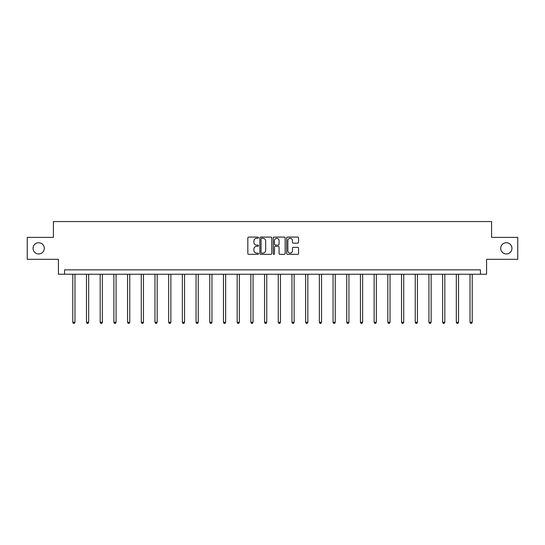 <?xml version="1.0" encoding="UTF-8"?>
<svg xmlns="http://www.w3.org/2000/svg" width="545" height="545" viewBox="0 0 545 545"><rect width="100%" height="100%" fill="white"/><g stroke="black" fill="none" stroke-linecap="round" stroke-linejoin="round"><path stroke-width="0.82" d="M258.453 237.695A0.606 0.606 0 0 0 257.846 237.089L248.69 237.089A0.865 0.865 0 0 0 247.825 237.954L247.825 253.466A0.865 0.865 0 0 0 248.69 254.331L257.846 254.331A0.606 0.606 0 0 0 258.453 253.725A0.606 0.606 0 0 0 257.846 253.125L256.661 253.125A2.759 2.759 0 0 1 253.902 250.366L253.902 249.072A2.759 2.759 0 0 1 256.661 246.313L257.846 246.313A0.606 0.606 0 0 0 258.453 245.706A0.606 0.606 0 0 0 257.846 245.107L256.661 245.107A2.759 2.759 0 0 1 253.902 242.348L253.902 241.053A2.759 2.759 0 0 1 256.661 238.294L257.846 238.294A0.606 0.606 0 0 0 258.453 237.695M500.712 248.343A5.62 5.62 0 0 0 506.332 253.963A5.62 5.62 0 0 0 511.953 248.343A5.62 5.62 0 0 0 506.332 242.723A5.62 5.62 0 0 0 500.712 248.343M33.047 248.343A5.62 5.62 0 0 0 38.668 253.963A5.62 5.62 0 0 0 44.288 248.343A5.62 5.62 0 0 0 38.668 242.723A5.62 5.62 0 0 0 33.047 248.343M297.686 243.165A0.865 0.865 0 0 0 298.551 242.307L298.551 237.954A0.865 0.865 0 0 0 297.686 237.089L287.522 237.089A0.865 0.865 0 0 0 286.656 237.954L286.656 253.466A0.865 0.865 0 0 0 287.522 254.331L297.686 254.331A0.865 0.865 0 0 0 298.551 253.466L298.551 248.207A0.865 0.865 0 0 0 297.686 247.348L293.339 247.348A0.865 0.865 0 0 0 292.474 248.207L292.474 250.816A2.303 2.303 0 0 1 290.172 253.125A2.303 2.303 0 0 1 287.862 250.816L287.862 240.604A2.303 2.303 0 0 1 290.172 238.294A2.303 2.303 0 0 1 292.474 240.604L292.474 242.307A0.865 0.865 0 0 0 293.339 243.165L297.686 243.165M480.431 274.244L486.576 274.244L486.576 259.318L517.75 259.318L517.75 237.368L491.583 237.368L491.583 221.563L53.417 221.563L53.417 237.368L27.25 237.368L27.25 259.318L58.424 259.318L58.424 274.244L480.431 274.244L480.431 269.857L64.569 269.857L64.569 274.244M271.744 237.954A0.865 0.865 0 0 0 270.885 237.089L260.714 237.089A0.865 0.865 0 0 0 259.849 237.954L259.849 253.466A0.865 0.865 0 0 0 260.714 254.331L270.885 254.331A0.865 0.865 0 0 0 271.744 253.466L271.744 237.954M274.115 237.089L284.286 237.089A0.865 0.865 0 0 1 285.151 237.954L285.151 253.466A0.865 0.865 0 0 1 284.286 254.331L279.932 254.331A0.865 0.865 0 0 1 279.074 253.466L279.074 247.178A0.865 0.865 0 0 0 278.209 246.313L275.32 246.313A0.865 0.865 0 0 0 274.462 247.178L274.462 253.725A0.606 0.606 0 0 1 273.856 254.331A0.606 0.606 0 0 1 273.256 253.725L273.256 237.954A0.865 0.865 0 0 1 274.115 237.089M261.661 238.294A0.606 0.606 0 0 0 261.055 238.901L261.055 252.519A0.606 0.606 0 0 0 261.661 253.125L262.908 253.125A2.759 2.759 0 0 0 265.667 250.366L265.667 241.053A2.759 2.759 0 0 0 262.908 238.294L261.661 238.294M279.074 240.645A2.303 2.303 0 0 0 276.765 238.342A2.303 2.303 0 0 0 274.462 240.645L274.462 244.242A0.865 0.865 0 0 0 275.32 245.107L278.209 245.107A0.865 0.865 0 0 0 279.074 244.242L279.074 240.645M72.778 274.244L72.778 322.299L74.972 322.299L74.972 274.244M74.972 322.299L74.318 323.437L73.439 323.437L72.778 322.299M86.478 274.244L86.478 322.299L88.671 322.299L88.671 274.244M88.671 322.299L88.011 323.437L87.139 323.437L86.478 322.299M100.178 274.244L100.178 322.299L102.371 322.299L102.371 274.244M102.371 322.299L101.711 323.437L100.832 323.437L100.178 322.299M113.871 274.244L113.871 322.299L116.071 322.299L116.071 274.244M116.071 322.299L115.411 323.437L114.532 323.437L113.871 322.299M127.571 274.244L127.571 322.299L129.764 322.299L129.764 274.244M129.764 322.299L129.111 323.437L128.232 323.437L127.571 322.299M141.271 274.244L141.271 322.299L143.464 322.299L143.464 274.244M143.464 322.299L142.804 323.437L141.932 323.437L141.271 322.299M154.971 274.244L154.971 322.299L157.164 322.299L157.164 274.244M157.164 322.299L156.504 323.437L155.625 323.437L154.971 322.299M168.664 274.244L168.664 322.299L170.864 322.299L170.864 274.244M170.864 322.299L170.204 323.437L169.325 323.437L168.664 322.299M182.364 274.244L182.364 322.299L184.557 322.299L184.557 274.244M184.557 322.299L183.903 323.437L183.025 323.437L182.364 322.299M196.064 274.244L196.064 322.299L198.257 322.299L198.257 274.244M198.257 322.299L197.597 323.437L196.718 323.437L196.064 322.299M209.764 274.244L209.764 322.299L211.957 322.299L211.957 274.244M211.957 322.299L211.297 323.437L210.418 323.437L209.764 322.299M223.457 274.244L223.457 322.299L225.657 322.299L225.657 274.244M225.657 322.299L224.996 323.437L224.118 323.437L223.457 322.299M237.157 274.244L237.157 322.299L239.35 322.299L239.35 274.244M239.35 322.299L238.696 323.437L237.818 323.437L237.157 322.299M250.857 274.244L250.857 322.299L253.05 322.299L253.05 274.244M253.05 322.299L252.39 323.437L251.511 323.437L250.857 322.299M264.557 274.244L264.557 322.299L266.75 322.299L266.75 274.244M266.75 322.299L266.089 323.437L265.211 323.437L264.557 322.299M278.25 274.244L278.25 322.299L280.443 322.299L280.443 274.244M280.443 322.299L279.789 323.437L278.911 323.437L278.25 322.299M291.95 274.244L291.95 322.299L294.143 322.299L294.143 274.244M294.143 322.299L293.489 323.437L292.611 323.437L291.95 322.299M305.65 274.244L305.65 322.299L307.843 322.299L307.843 274.244M307.843 322.299L307.182 323.437L306.304 323.437L305.65 322.299M319.343 274.244L319.343 322.299L321.543 322.299L321.543 274.244M321.543 322.299L320.882 323.437L320.004 323.437L319.343 322.299M333.043 274.244L333.043 322.299L335.236 322.299L335.236 274.244M335.236 322.299L334.582 323.437L333.704 323.437L333.043 322.299M346.743 274.244L346.743 322.299L348.936 322.299L348.936 274.244M348.936 322.299L348.282 323.437L347.403 323.437L346.743 322.299M360.443 274.244L360.443 322.299L362.636 322.299L362.636 274.244M362.636 322.299L361.975 323.437L361.097 323.437L360.443 322.299M374.136 274.244L374.136 322.299L376.336 322.299L376.336 274.244M376.336 322.299L375.675 323.437L374.796 323.437L374.136 322.299M387.836 274.244L387.836 322.299L390.029 322.299L390.029 274.244M390.029 322.299L389.375 323.437L388.496 323.437L387.836 322.299M401.536 274.244L401.536 322.299L403.729 322.299L403.729 274.244M403.729 322.299L403.068 323.437L402.196 323.437L401.536 322.299M415.236 274.244L415.236 322.299L417.429 322.299L417.429 274.244M417.429 322.299L416.768 323.437L415.889 323.437L415.236 322.299M428.929 274.244L428.929 322.299L431.129 322.299L431.129 274.244M431.129 322.299L430.468 323.437L429.589 323.437L428.929 322.299M442.629 274.244L442.629 322.299L444.822 322.299L444.822 274.244M444.822 322.299L444.168 323.437L443.289 323.437L442.629 322.299M456.329 274.244L456.329 322.299L458.522 322.299L458.522 274.244M458.522 322.299L457.861 323.437L456.989 323.437L456.329 322.299M470.028 274.244L470.028 322.299L472.222 322.299L472.222 274.244M472.222 322.299L471.561 323.437L470.682 323.437L470.028 322.299"/></g></svg>
